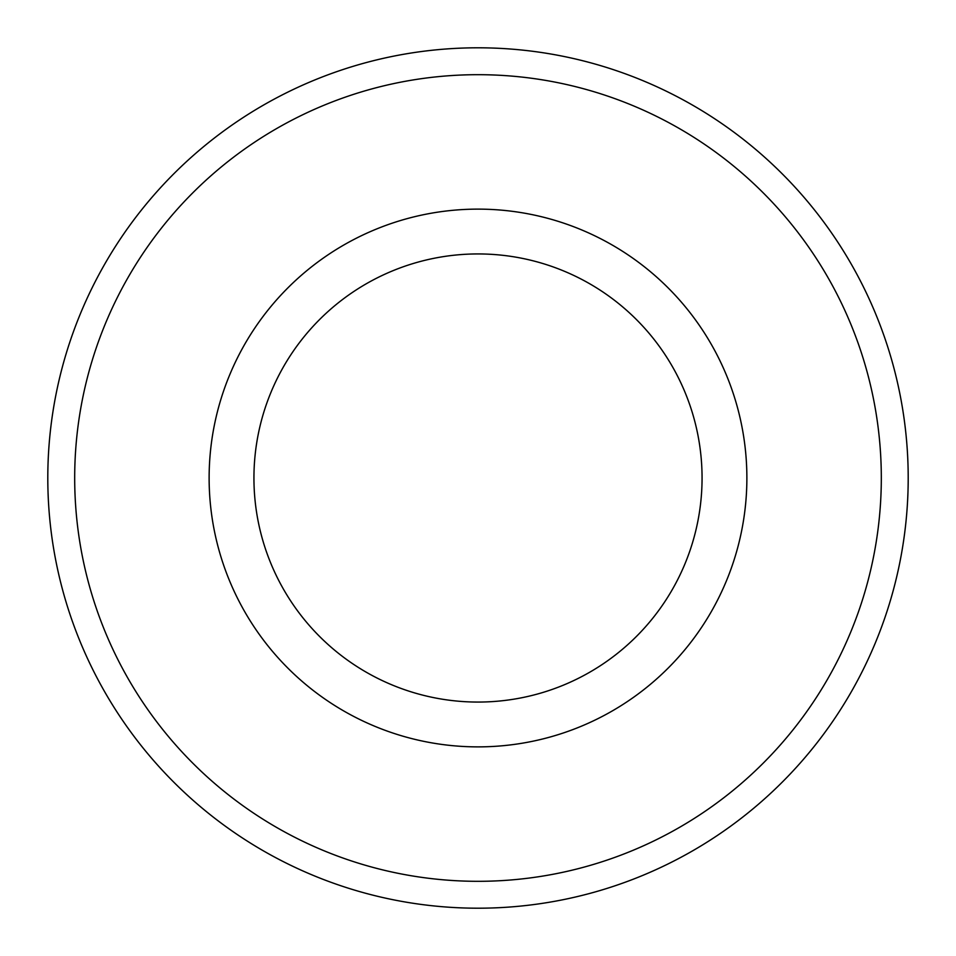 <?xml version="1.0" encoding="UTF-8"?>
<svg xmlns="http://www.w3.org/2000/svg" width="956" height="956" viewBox="0 0 956 956"><rect width="100%" height="100%" fill="white"/><g stroke="black" fill="none" stroke-linecap="round" stroke-linejoin="round"><path stroke-width="1.43" d="M478 908.2A430.2 430.2 0 0 1 47.8 478A430.2 430.2 0 0 1 478 47.8A430.2 430.2 0 0 1 908.2 478A430.2 430.2 0 0 1 478 908.2M478 881.312A403.312 403.312 0 0 1 74.688 478A403.312 403.312 0 0 1 478 74.688A403.312 403.312 0 0 1 881.312 478A403.312 403.312 0 0 1 478 881.312M478 209.125A268.875 268.875 0 0 1 746.875 478A268.875 268.875 0 0 1 478 746.875A268.875 268.875 0 0 1 209.125 478A268.875 268.875 0 0 1 478 209.125M478 253.938A224.062 224.062 0 0 1 702.062 478A224.062 224.062 0 0 1 478 702.062A224.062 224.062 0 0 1 253.938 478A224.062 224.062 0 0 1 478 253.938"/></g></svg>
